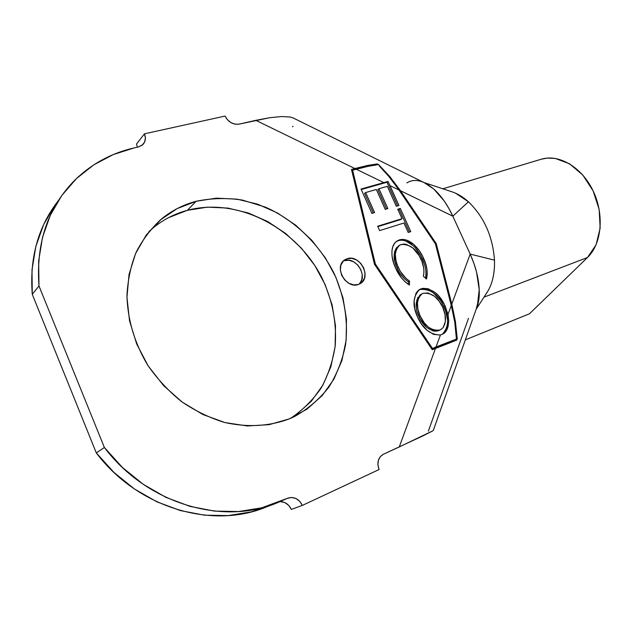 <?xml version="1.0" encoding="UTF-8"?>
<svg xmlns="http://www.w3.org/2000/svg" width="632" height="632" viewBox="0 0 632 632"><rect width="100%" height="100%" fill="white"/><g stroke="black" fill="none" stroke-linecap="round" stroke-linejoin="round"><path stroke-width="0.95" d="M359.102 284.195C368.432 276.224 355.871 256.189 344.361 260.668L347.079 258.741C359.774 253.859 372.169 277.361 360.185 283.65L358.463 284.44L353.809 284.913L348.983 283.341L344.717 279.96L341.675 275.291L340.34 270.054L340.909 265.069L343.279 261.095L347.079 258.741L351.724 258.338L356.503 259.942L360.698 263.299L363.7 267.905L365.043 273.071L364.53 278.025L362.223 282.022L358.463 284.44C345.933 289.567 333.222 266.143 345.009 259.705L347.079 258.741L343.279 261.095M196.133 201.276C211.238 198.148 226.635 197.745 242.325 200.06L265.235 207.059C294.97 220.236 319.966 244.679 334.565 274.414C344.487 297.119 348.358 321.443 345.538 344.851C342.457 360.153 336.896 374.278 328.838 387.211C319.444 399.171 308.021 408.936 294.567 416.512L289.227 418.905L269.019 424.672L247.286 425.96L224.905 422.555L202.848 414.489L182.087 402.007L163.593 385.607L148.228 365.991L136.702 344.045L129.52 320.78L126.953 297.253L129.039 274.517L135.58 253.535L146.166 235.136L160.251 219.991L177.157 208.607L196.133 201.276L216.413 198.148L237.229 199.183L257.84 204.239L277.559 213.039L295.752 225.221L311.853 240.326L325.362 257.856L335.853 277.243L342.978 297.87L346.462 319.073L346.146 340.158L341.952 360.43L333.917 379.137L322.217 395.561L307.168 409.03L289.227 418.905C269.137 426.387 247.578 427.572 224.542 422.46C209.516 417.831 195.185 410.879 181.558 401.612C168.618 391.153 157.336 379.01 147.722 365.193C134.624 343.144 127.704 320.084 126.945 295.997C127.68 280.466 130.745 265.882 136.149 252.247C142.769 239.425 151.198 228.342 161.444 218.996C171.746 210.59 183.312 204.689 196.133 201.276L187.356 210.322L196.133 201.276M290.704 418.281C302.941 409.963 313.188 399.724 321.435 387.574C328.387 374.586 332.985 360.627 335.221 345.688C336.777 322.573 332.4 300.058 322.091 278.143C296.993 228.113 238.145 196.829 187.356 210.322L207.391 207.146L227.947 208.086L248.289 212.976L267.755 221.571L285.696 233.508L301.559 248.344L314.855 265.582L325.164 284.661L332.132 304.972L335.505 325.859L335.118 346.652L330.892 366.631L322.889 385.086L311.268 401.304L296.353 414.6M433.315 430.432L476.923 307.097L476.299 308.74L477.373 305.706L479.206 289.654C479.593 297.356 478.598 303.802 476.212 308.993M421.655 289.037L418.882 289.946L422.816 288.334L428.188 288.753L435.124 292.561L438.584 295.871L444.391 304.466L448.009 314.38L451.272 305.509L435.409 243.849L398.99 189.995L389.999 185.626L398.934 205.463L396.311 206.253L387.353 186.329L378.963 188.731L387.874 208.584L385.243 209.374L376.324 189.482L365.636 192.539L374.586 212.573L371.893 213.387L361.03 189.039L383.798 182.609L356.25 169.202L352.593 170.198L375.361 263.994L432.462 348.43L436.017 347L440.417 335.031L433.584 334.375L427.042 330.267L421.576 324.192L417.523 316.964L414.766 308.756L414.118 300.524L416.038 293.201L418.21 290.467L419.972 289.472C430.471 288.721 438.474 294.496 443.972 306.797L445.181 306.125C439.667 293.801 431.664 288.018 421.149 288.769L419.767 289.393C412.925 296.147 412.183 305.335 417.523 316.964C422.658 328.735 430.289 334.755 440.417 335.031L436.017 347L456.652 338.95L454.779 322.312L451.272 305.509L448.009 314.38L448.736 320.574L447.448 328.585L445.844 331.555L444.043 333.364L440.417 335.031L444.043 333.364L445.844 331.555L448.08 326.539L448.736 320.574M400.04 240.247L398.326 240.65C407.948 237.909 418.242 249.071 422.437 259.112L423.598 258.37C419.403 248.313 409.094 237.126 399.464 239.868L396.256 241.566L401.17 239.473L406.668 240.097L413.652 244.379L419.372 250.809L422.674 256.418L425.605 263.552L426.892 268.845L427.264 274.106L426.489 279.036L423.377 276.216L423.969 272.163L423.685 267.873L421.915 261.411L419.182 255.723L412.83 247.957L406.25 244.315L403.674 244.031L399.945 245.003L396.912 247.949L395.308 253.898L395.94 260.629L397.552 265.701L400.34 271.397L406.028 278.42L409.52 281.082L409.441 285.079L405.088 281.825L401.312 277.685L395.569 267.968L393.657 263.078L392.03 256.102L391.935 250.746L392.717 246.938L394.803 243.004L396.904 241.092L399.464 239.868L397.236 240.879C394.66 242.554 393.017 245.074 392.306 248.447C391.279 254.791 392.361 261.3 395.569 267.968C398.61 275.228 403.232 280.932 409.441 285.079L409.52 281.082C404.512 277.725 400.759 273.15 398.255 267.36C393.87 258.18 394.297 250.801 399.535 245.24L401.249 244.458C410.002 244.134 416.599 249.079 421.038 259.31C423.78 265.108 424.562 270.741 423.377 276.216L426.489 279.036C427.975 272.36 427.011 265.464 423.598 258.37L422.437 259.112C425.526 265.598 426.608 271.997 425.692 278.309L425.984 271.768M377.675 226.217L401.999 218.696L397.749 209.239L400.333 208.457L410.768 231.644L408.193 232.465L403.943 223.009L379.635 230.609L377.675 226.217L379.635 230.609L403.943 223.009L408.193 232.465L410.768 231.644L400.333 208.457L397.749 209.239L401.999 218.696L400.87 219.494L401.999 218.696L377.675 226.217M368.187 166.311L356.25 169.202L383.798 182.609L388.016 181.455L389.999 185.626L398.99 189.995L388.806 176.407L398.99 189.995L435.409 243.849L451.272 305.509L454.779 322.312L456.43 339.068L431.79 349.022L456.652 338.95L431.664 348.84L432.462 348.43L375.361 263.994L352.593 170.198L351.819 170.845L352.593 170.198L368.187 166.311L377.968 164.668L368.187 166.311M379.445 166.121L388.806 176.407M280.64 501.65L284.945 502.645L288.682 505.371L291.297 509.416L302.388 505.395L379.066 469.537L377.912 464.97L378.323 460.459L380.235 456.707L383.332 454.274L399.25 446.966L435.495 348.414L432.264 349.725L374.484 264.287L351.471 169.408L367.192 165.521L377.217 163.901L378.592 164.581L389.873 176.628L400.475 190.722L436.214 243.581L451.801 304.079L470.176 254.096L452.828 216.191L400.475 190.722L452.828 216.191L448.704 208.125L444.051 200.771L433.757 189.015L425.613 183.343C418.605 179.662 412.356 179.52 406.874 182.901M529.505 313.748L465.294 339.898L529.505 313.748L587.499 257.5C601.711 243.999 604.54 214.69 593.14 190.943C581.859 167.109 558.878 153.718 541.189 159.248L442.487 188.905L541.189 159.248L468.32 181.147L541.189 159.248L547.004 158.111L555.149 158.387L569.614 163.822L582.846 175.096L593.14 190.943L599.16 209.413L600.147 228.16L596.055 244.853L587.499 257.5L483.986 297.151L587.499 257.5L529.505 313.748M424.104 182.593L433.757 189.015L424.23 182.656M54.937 205.179L43.608 224.644L35.85 246.401L31.995 269.856L32.272 294.338L96.293 452.915L114.06 472.546L134.45 488.994L156.799 501.784L180.365 510.569L204.413 515.183L228.207 515.586L251.062 511.912L266.949 506.73M168.61 217.629L187.356 210.322C174.693 213.742 163.269 219.604 153.078 227.931L148.899 231.604L153.086 227.931M58.199 200.826C38.11 226.777 29.467 257.951 32.272 294.338L38.979 285.964C35.906 242.538 48 207.122 75.271 179.717C91.996 163.633 111.619 153.023 134.142 147.912L113.175 154.603L93.757 164.865L76.456 178.572L61.818 195.47L50.355 215.188L42.518 237.261L38.647 261.079L38.979 285.964L104.375 447.488L96.293 452.915C138.282 508.586 213.197 529.703 266.917 506.738L273.782 504.115M138.416 146.948L134.142 147.912L138.416 146.948L142.137 145.202L144.586 142.097L145.392 138.1L144.452 133.818L136.544 144.049L144.452 133.818C146.111 138.147 145.534 141.773 142.706 144.712L138.416 146.948M225.071 116.075L144.452 133.818L225.071 116.075L227.504 119.819L231.028 122.671L235.096 124.18L239.078 124.133C233.034 124.828 228.357 122.142 225.071 116.075M292.995 117.876L290.143 117.031L281.722 116.541L270.038 117.655L239.078 124.133L255.81 120.341L354.805 168.499L255.81 120.341L270.038 117.655L281.722 116.541L290.143 117.031L292.995 117.876L424.254 182.672M428.354 431.19L468.478 318.37M279.992 501.658C285.072 501.705 288.84 504.289 291.297 509.416L302.388 505.395C298.936 498.79 294.046 496.389 287.726 498.182L277.669 502.622C223.317 525.879 147.185 504.265 104.375 447.488L122.474 467.514L143.235 484.302L165.955 497.368L189.908 506.351L214.319 511.091L238.454 511.549L261.624 507.852L287.291 498.364L291.557 497.471L295.926 498.498L299.718 501.271L302.388 505.395L379.066 469.537C376.696 462.545 378.126 457.457 383.332 454.274L423.021 435.851L433.165 430.661L433.465 430.005M104.375 447.488L96.293 452.915L32.272 294.338L38.979 285.964L104.375 447.488M293.082 126.242L292.513 126.811M476.307 308.708L478.787 298.833L479.206 289.654L476.56 272.147L473.795 263.038L470.176 254.096L451.801 304.079L455.411 321.538L457.244 338.76L456.762 340.111L432.264 349.725L374.484 264.287L351.471 169.408L367.192 165.521L377.217 163.901L378.592 164.581L380.03 166.706L379.366 165.323M389.873 176.628L400.475 190.722L436.214 243.581L451.801 304.079L455.411 321.538L457.244 338.76L456.762 340.111L435.495 348.414L399.25 446.966L433.165 430.661M427.422 184.268L433.757 189.015C441.12 195.651 447.48 204.705 452.828 216.191L468.423 201.782C484.073 216.958 492.755 236.415 494.477 260.131C492.755 236.415 484.073 216.958 468.423 201.782L452.828 216.191L470.176 254.096L494.477 260.131C494.888 274.327 491.98 285.751 485.755 294.401L488.299 290.436C492.81 282.18 494.872 272.084 494.477 260.131L470.176 254.096C475.659 266.309 478.669 278.159 479.206 289.654L478.993 298.438L477.326 306.236M455.648 193.234L468.423 201.782C462.758 196.702 456.928 193.274 450.94 191.472L449.968 191.204M377.217 163.901L368.906 166.161L377.217 163.901M436.214 243.581L435.464 244.063L436.214 243.581M457.244 338.76L456.399 335.45L457.244 338.76M374.618 264.492L375.361 263.994L374.618 264.492M359.442 283.855L361.741 279.873L362.255 274.88M360.927 269.785L357.941 265.203L353.754 261.861L348.99 260.265L344.361 260.668M383.798 182.609L361.03 189.039L371.893 213.387L374.586 212.573L365.636 192.539L376.324 189.482L385.243 209.374L387.874 208.584L378.963 188.731L387.353 186.329L396.311 206.253L398.934 205.463L388.016 181.455L383.798 182.609M361.251 189.537L386.997 182.253L388.016 181.455L386.997 182.253L397.615 205.858L386.997 182.253L361.251 189.537M377.865 189.584L378.963 188.731L377.865 189.584L386.571 208.979L377.865 189.584M364.553 193.392L365.636 192.539L364.553 193.392L373.291 212.96L364.553 193.392M397.939 209.666L400.333 208.457L399.211 209.279L409.457 232.062L399.211 209.279L397.939 209.666M377.857 226.627L400.87 219.494L377.857 226.627M398.942 245.635L398.389 246.006C393.159 251.568 392.733 258.938 397.109 268.102L398.255 267.36L397.109 268.102C399.606 273.885 403.358 278.451 408.359 281.801L409.52 281.082L408.359 281.801L408.304 284.361L408.359 281.801M425.715 269.58L425.233 267.17M424.428 264.287L420.501 255.249L415.24 247.815M412.957 245.54L405.507 240.863M403.279 240.294L401.296 240.152M406.597 280.576L404.101 278.42M403.034 277.329L400.285 273.846M399.195 272.131L398.073 270.117M397.125 268.142L394.795 261.387L394.171 254.657L394.66 251.512L396.533 247.625M448.301 315.842L445.181 306.125L443.972 306.797C449.352 318.109 448.775 327.313 442.234 334.415M447.519 319.832L445.584 310.81L441.713 302.452M440.054 299.9L433.07 292.592M427.651 289.661L422.2 288.958M443.103 333.807L443.585 333.396M443.877 333.119L446.16 329.683M446.816 327.826L447.551 323.173M437.257 331.105L433.599 331.081M432.865 330.899L427.153 327.779M426.039 326.799L420.248 319.223L417.27 312.137M416.235 306.481L416.907 299.734M417.515 298.138L417.871 297.451M419.545 295.397L420.746 294.552M439.84 330.094L438.6 330.702L439.809 330.062C431.222 330.915 424.641 326.167 420.075 315.826L418.89 316.498C423.44 326.823 430.013 331.555 438.6 330.702M421.228 294.299L420.817 294.512C415.319 299.892 414.671 307.223 418.89 316.498L420.075 315.826C415.856 306.536 416.496 299.197 421.994 293.809L423.171 293.272C431.68 292.592 438.197 297.261 442.724 307.294C444.873 312.042 445.757 316.806 445.363 321.577L443.166 327.558L440.583 329.714M445.363 321.577L444.999 314.428L442.724 307.294L439.208 301.274L434.508 296.29L428.03 292.972L423.171 293.272L420.809 294.638L419.032 296.803L417.436 302.649L417.894 309.245L420.075 315.826L424.222 322.81L428.362 327.131L434.073 330.26L438.466 330.465L440.765 329.62L443.166 327.558L445.363 321.577L443.166 327.558L445.078 323.252M137.389 147.177L136.544 144.049M161.444 218.996L153.078 227.931M488.252 290.515L476.03 309.49M423.93 182.506L450.932 191.472M344.092 260.352L345.009 259.705M397.236 240.879L396.398 241.456M419.743 289.401L419.229 289.717M421.623 294.038L420.817 294.512"/></g></svg>
